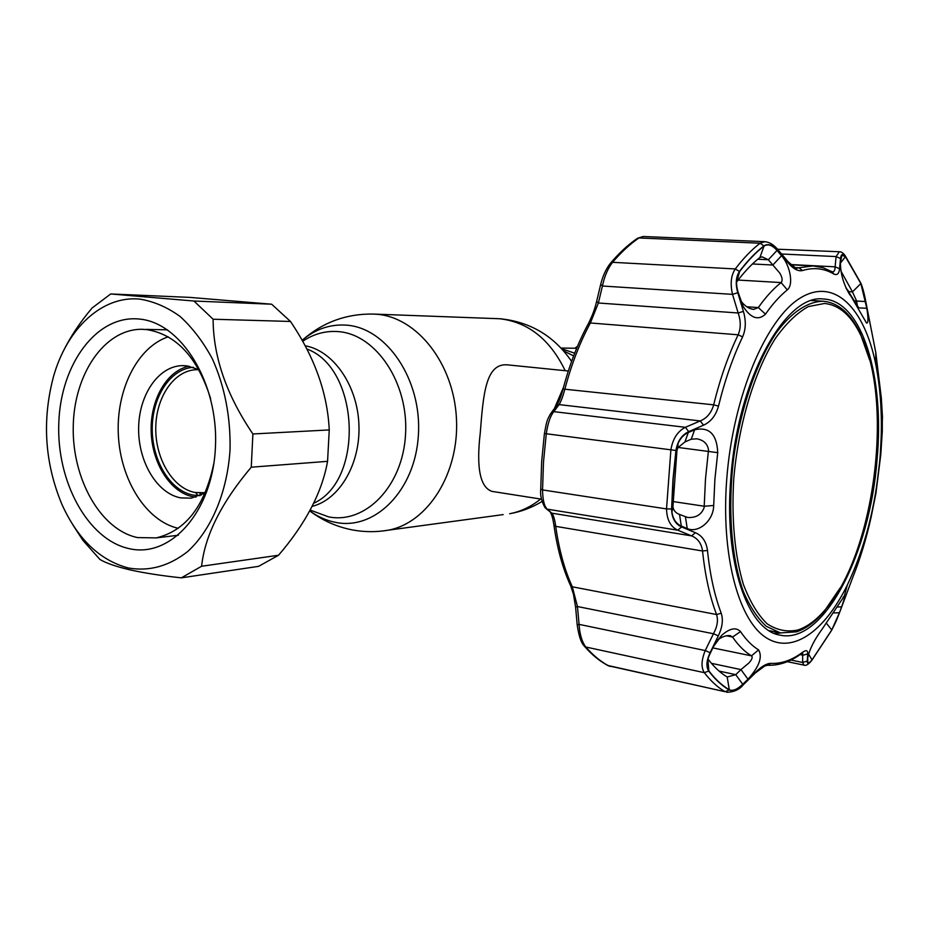 <?xml version="1.0" encoding="UTF-8"?>
<svg xmlns="http://www.w3.org/2000/svg" width="929" height="929" viewBox="0 0 929 929"><rect width="100%" height="100%" fill="white"/><g stroke="black" fill="none" stroke-linecap="round" stroke-linejoin="round"><path stroke-width="1.39" d="M561.72 348.758L574.679 353.206L561.72 348.758M313.758 503.204C364.493 480.456 359.569 368.047 306.86 348.99C359.569 368.047 364.493 480.456 313.758 503.204M568.327 371.008L507.989 364.911C485.53 362.356 483.254 394.837 480.258 432.984C476.182 467.902 480.096 487.365 492.01 491.395L541.537 499.175M198.945 369.742L196.425 369.707C174.095 370.241 155.863 397.171 155.758 428.176C155.387 459.17 173.084 488.584 195.241 492.521L204.891 492.718M193.348 367.292C170.39 368.732 152.077 396.973 152.24 428.943C152.147 460.912 170.448 491.023 193.29 495.122L200.049 495.633M195.671 492.591L198.109 495.633M181.341 577.85L258.564 566.353L278.526 555.252C305.722 523.584 322.073 492.289 327.565 461.341L329.249 429.93C327.507 393.188 314.583 357.026 290.463 321.457L271.663 304.213L189.655 297.385L110.714 293.959L193.929 301.019L213.101 319.228C213.287 356.933 226.548 395.173 252.897 433.971L251.26 467.194C221.474 502.484 204.914 535.499 201.593 566.249L181.341 577.85C161.402 575.701 144.239 573.03 129.863 569.837C116.02 566.574 106.045 563.113 99.937 559.467L82.948 540.423L73.031 525.129M128.283 567.967C149.279 571.66 169.124 566.133 187.832 551.396C211.406 529.762 227.35 492.068 230.044 449.671C230.682 416.935 224.783 386.65 212.346 358.815C203.184 341.826 192.419 327.693 180.052 316.429C167.081 307.093 153.61 301.321 139.664 299.092C101.644 295.457 66.633 329.005 53.313 377.267C41.898 420.988 44.836 463.501 62.092 504.795C77.931 539.343 99.995 560.396 128.283 567.967M129.108 548.621C87.709 539.668 56.344 481.408 58.806 422.8C60.699 364.11 96.558 314.919 138.816 319.007C181.097 322.131 218.826 382.945 215.423 447.372C212.636 511.891 170.413 558.515 129.108 548.621M213.984 462.688C205.123 505.794 185.846 530.865 156.153 537.903L137.504 537.577C100.622 529.855 72.125 479.039 73.24 426.725C73.902 374.364 104.338 329.017 141.789 329.296L146.399 329.551C176.22 334.266 197.633 357.34 210.651 398.75M62.847 352.114C70.244 336.972 80.01 322.247 92.145 307.952L110.714 293.959M251.26 467.194L327.565 461.341M252.897 433.971L329.249 429.93M213.101 319.228L290.463 321.457M193.929 301.019L271.663 304.213M201.593 566.249L278.526 555.252M195.949 497.131L193.209 496.748C170.541 492.637 152.112 463.571 151.183 431.822C150.057 400.062 166.639 370.625 189.11 366.2M205.297 492.8L191.328 498.141L180.818 497.909C157.106 493.601 138.212 461.852 138.63 428.49C138.781 395.115 158.29 366.131 182.2 365.631L186.787 365.84L198.876 369.603M178.252 528.322C146.19 521.041 120.631 480.212 118.366 435.353C115.893 390.505 137.027 347.249 168.219 336.821M824.569 303.458L808.3 306.593C797.059 312.864 786.05 323.501 775.285 338.516C754.348 371.844 738.509 424.402 733.794 478.33C731.297 518.521 734.746 555.693 743.351 584.295C749.912 601.62 757.82 614.777 767.087 623.777C776.865 630.199 787.095 632.277 797.802 630.013C807.22 626.878 816.347 620.119 825.173 609.726C874.479 553.858 894.174 402.06 860.777 335.276C851.382 315.616 839.317 305.014 824.569 303.458M840.188 587.883L824.29 611.247C815.348 621.78 806.093 628.643 796.548 631.825L780.36 632.916L766.309 626.309C757.507 618.319 749.831 606.649 743.281 591.32C731.355 557.911 727.558 508.697 733.655 458.078C740.68 407.587 756.903 361.021 776.946 331.827C792.216 311.587 808.346 301.298 823.396 301.251L823.628 301.275C838.562 302.889 850.79 313.654 860.312 333.581L869.649 359.999M814.35 300.671L811.691 300.601M769.049 630.617L780.36 632.916M681.305 526.069L679.54 514.457L687.623 517.465C695.995 517.987 701.5 514.689 704.147 507.559L705.494 478.923L708.513 449.961C707.561 443.772 703.648 440.056 696.75 438.813L691.257 439.208L694.637 429.767C709.187 426.55 716.886 434.18 717.734 452.667L714.9 479.225L713.693 505.481C713.507 521.274 697.795 533.536 687.228 528.555L681.305 526.069C676.091 523.747 672.968 519.079 671.946 512.065L673.13 479.852L676.115 450.495L678.1 443.33C680.504 438.093 683.907 434.493 688.284 432.542L694.637 429.767M850.081 295.097L849.756 294.69C843.671 284.634 840.548 274.032 840.408 262.895L841.883 255.161L845.46 256.718L860.858 283.554L866.827 308.323C868.429 318.752 868.325 323.652 866.513 323.037L846.528 288.489L858.605 307.638M764.01 246.092C767.946 243.63 772.278 245.082 777.027 250.447L781.544 255.719C789.813 264.997 794.04 284.541 787.293 289.906C779.849 295.91 772.568 303.992 765.484 314.153C758.192 320.877 750.713 318.252 743.061 306.28L737.986 291.88C736.023 285.122 736.07 279.188 738.125 274.09L739.577 271.605C747.566 261.037 755.718 252.537 764.01 246.092L759.934 257.484C752.072 263.662 744.35 271.779 736.778 281.812L736.546 282.172M726.745 479.039C732.969 396.532 766.088 318.705 800.299 298.012C834.602 276.819 864.702 308.451 875.861 364.83C881.435 393.49 882.782 424.936 879.902 459.17C875.582 506.549 864.713 548.516 847.294 585.084C824.325 631.941 791.578 655.56 764.718 636.748C737.951 618.11 720.962 553.87 726.745 479.039M875.548 495.366L880.111 458.032L882.283 415.391L882.295 431.253L880.82 454.235L875.42 495.192M852.915 577.014C860.312 558.445 866.385 538.483 871.123 517.139L875.942 493.206L880.831 454.211L882.48 417.156L881.331 398.042L875.78 352.497L865.909 302.331L860.846 283.403L845.436 256.532C842.708 253.303 841.07 253.965 840.536 258.506L839.561 268.748C839.026 273.904 837.052 275.623 833.638 273.892C824 268.307 813.607 267.192 802.447 270.548C798.185 271.535 793.412 268.98 788.106 262.861L777.561 250.493C772.556 244.826 768.004 243.293 763.905 245.895C755.602 252.34 747.45 260.84 739.449 271.419C735.884 276.865 735.327 283.96 737.789 292.728L743.397 311.389C746.15 320.83 745.882 329.342 742.596 336.902C732.888 357.166 724.852 380.228 718.5 406.101C715.899 415.46 710.917 421.812 703.532 425.168L688.714 431.637C681.77 434.946 677.508 441.229 675.929 450.472L672.933 479.863L671.597 508.941C671.841 517.999 675.174 523.991 681.596 526.94L695.415 532.712C702.289 535.743 706.307 541.653 707.48 550.444C709.977 574.737 714.552 595.663 721.218 613.21C723.354 619.817 722.39 627.365 718.303 635.866L710.104 652.704C706.435 660.6 705.959 666.72 708.711 671.052C715.086 679.413 721.914 685.707 729.172 689.957C732.853 691.548 737.568 689.608 743.293 684.162L755.474 672.271C761.629 666.348 766.739 663.387 770.803 663.376C781.394 663.875 791.949 660.205 802.47 652.355C806.163 649.743 807.916 650.242 807.707 653.877L807.243 661.1C807.138 664.258 808.706 663.898 811.946 660.043L831.722 630.071L839.781 611.99L852.834 577.234M740.529 300.288L741.679 301.96C745.244 306.361 749.215 308.846 753.605 309.403L758.319 307.569C765.74 297.059 773.334 288.722 781.115 282.567C782.787 280.744 782.381 277.632 779.884 273.231L768.329 259.748L762.175 256.868L759.934 257.484M708.003 659.079C713.983 666.952 720.381 672.933 727.198 677.009L735.745 674.663L742.747 684.278C737.289 689.457 732.807 691.292 729.3 689.771C722.042 685.521 715.225 679.227 708.85 670.889L707.422 667.556C706.69 663.445 707.608 658.742 710.174 653.424L713.669 646.282L721.81 635.215C729.857 628.236 736.093 627.029 740.529 631.592C746.057 639.791 752.072 645.887 758.575 649.882C762.732 656.954 759.202 666.732 747.973 679.215L740.97 669.6L748.995 662.888C752.049 659.439 752.885 657.093 751.48 655.851C744.675 651.763 738.369 645.492 732.563 637.027L730.264 635.668C726.815 635.204 722.89 636.423 718.465 639.315L717.571 639.953M857.27 305.002L856.619 301.042L852.462 291.869L840.908 271.013M730.809 478.516C723.807 562.266 747.717 630.164 779.791 635.088C823.756 645.26 870.101 553.092 877.069 459.541C884.756 377.871 862.507 300.462 823.396 299.01C785.481 293.483 737.487 379.496 730.809 478.516M774.472 633.427L780.813 632.997M688.284 432.542L684.94 441.949L677.752 447.813L676.939 450.623L672.921 506.769C673.502 510.486 675.708 513.04 679.54 514.457M691.257 439.208L684.94 441.949M855.052 300.938L865.7 301.577M866.827 308.323L858.721 307.847M845.866 287.642L846.528 288.489M719.069 671.075L735.745 674.663L740.97 669.6L711.417 663.329M747.973 679.215L742.747 684.278M833.847 612.931L839.444 612.745L831.757 629.955L812.004 659.904C809.867 662.505 808.474 663.445 807.812 662.702L807.731 657.883C809.6 649.162 814.431 639.535 822.223 629.014L844.403 595.93C844.96 596.464 844.031 600.099 841.604 606.846L837.47 606.997M841.604 606.846L839.444 612.745M777.027 250.447L768.329 259.748L757.785 259.226M752.478 263.964L772.858 265.02L781.544 255.719M541.677 461.423L544.417 433.518C546.96 419.92 546.879 420.605 550.583 413.649L553.8 411.64C550.34 415.913 547.831 423.287 546.275 433.762L543.5 461.968L542.548 489.92C542.722 500.081 544.313 506.491 547.297 509.173L545.033 507.722C541.468 501.149 540.039 494.994 540.736 489.246M695.415 532.712L691.571 535.87L551.826 513.168C553.417 514.875 554.729 519.276 555.728 526.36C559.003 549.654 564.53 569.802 572.322 586.803L577.455 606.532L579.069 624.369C579.708 634.402 581.96 641.962 585.839 647.014C592.969 655.247 600.552 661.506 608.6 665.814L725.108 691.71C717.734 687.437 710.813 681.085 704.321 672.666C701.012 667.533 701.314 660.171 705.239 650.555L713.46 633.752C717.327 626.634 718.372 620.235 716.573 614.534C709.779 596.778 705.111 575.608 702.556 551.002C701.476 543.465 697.807 538.425 691.571 535.87L677.752 530.192L547.297 509.173L551.826 513.168L546.194 508.755M718.303 635.866L713.46 633.752L577.455 606.532L575.597 607.09L577.188 624.845M710.104 652.704L705.239 650.555L579.069 624.369L577.199 624.915C578.813 635.9 581.124 642.891 584.144 645.887L585.839 647.014L704.321 672.666L708.711 671.052M600.645 284.611L596.639 301.368L598.369 303.005L590.391 322.978C579.986 342.186 571.532 364.087 564.995 388.67C563.009 396.16 561.035 401.479 559.107 404.603L553.8 411.64L685.405 427.305L688.714 431.637M764.846 241.679L643.193 236.489L638.955 237.963C629.967 244.095 621.176 252.212 612.594 262.315L610.353 263.337C605.975 269.015 602.758 276.029 600.703 284.379L602.433 286.016L598.369 303.005L738.16 312.98L732.528 294.365C730.078 283.844 730.995 275.379 735.28 268.945C743.397 258.285 751.666 249.704 760.085 243.212L764.846 241.679C769.317 242.086 773.532 244.594 777.503 249.216L839.328 251.759L836.1 256.578L781.579 254M739.449 271.419L735.28 268.945L612.594 262.315C607.868 268.342 604.477 276.25 602.433 286.016L732.528 294.365L737.789 292.728M833.638 273.892L832.43 271.918C834.161 271.849 835.055 270.153 835.113 266.82L836.1 256.578L840.536 258.506M787.304 661.692L803.945 665.106L802.633 662.447L807.243 661.1M790.927 660.054L802.633 662.447L802.702 652.692M681.596 526.94L677.752 530.192C670.529 526.755 666.79 519.659 666.534 508.918L670.889 449.822C672.724 438.836 677.566 431.323 685.405 427.305L700.222 420.942C706.888 418.236 711.37 412.859 713.669 404.835L718.5 406.101M743.397 311.389L738.16 312.98C740.936 320.993 740.936 328.274 738.149 334.8L742.596 336.902M551.42 412.522L555.937 406.542L559.107 404.603L700.222 420.942L703.532 425.168M743.037 685.01L743.293 684.162M755.207 673.107L755.474 672.271M800.032 654.585L803.097 655.2L807.707 653.877M839.886 611.688L839.781 611.99C835.949 621.606 836.599 620.595 831.71 630.129L831.722 630.071M882.155 412.836L882.097 412.255M839.561 268.748L835.113 266.82L790.846 264.556M788.106 262.861L788.024 261.618C794.388 267.331 797.396 269.456 797.07 268.005L813.038 265.926L791.125 264.811M777.561 250.493L777.503 249.216L787.792 261.351M685.439 516.919L687.228 528.555M302.691 341.291C313.816 333.801 325.8 330.585 338.632 331.641C376.199 334.463 408.853 383.178 405.532 434.656C402.78 486.215 365.48 524.235 328.645 516.884L310.228 510.091M302.134 340.316C315.5 329.017 330.364 323.966 346.738 325.173C386.917 328.03 421.987 379.961 418.398 434.923C415.402 489.978 375.362 530.413 336.019 522.458C326.729 520.704 317.985 516.861 309.775 510.927C322.549 520.588 336.832 526.929 352.59 529.96C364.377 532.143 376.199 532.224 388.043 530.215L381.773 531.086M303.04 339.561C323.141 322.166 346.505 313.665 373.144 314.06L376.651 314.257C416.947 317.091 453.782 363.494 456.441 418.41C459.495 473.291 427.735 523.166 388.043 530.215L503.146 514.608M374.178 314.095L499.581 318.74C528.102 322.015 549.98 339.329 565.204 370.694M540.632 499.036C531.121 506.711 520.809 511.6 509.684 513.725C521.215 511.693 532.003 507.606 542.048 501.463M570.209 359.36L571.614 361.369M563.589 350.848L573.634 355.923M305.165 345.785C333.197 350.651 357.34 385.105 358.908 424.356C360.719 463.606 339.654 499.535 312.19 506.351M203.277 494.019L202.383 492.962M199.665 492.997L201.372 495.018M541.677 461.504L540.736 489.072L542.548 489.92L666.534 508.918L671.597 508.941M672.956 501.544L704.275 506.235L713.693 505.481M712.88 647.908L751.48 655.851L758.575 649.882M849.013 291.66L852.462 291.869L860.858 283.554M881.598 431.335L882.295 431.184M677.938 447.43L717.734 452.667M676.115 450.495L676.939 450.623M840.385 263.104L845.46 256.718M727.198 677.009L729.3 689.771M707.875 659.52L708.85 670.889M740.529 631.592L732.563 637.027L726.397 635.796M826.589 623.475L831.757 629.955M808.555 654.039L812.004 659.904M787.293 289.906L781.115 282.567L738.114 280.059M746.777 306.767L758.319 307.569L765.484 314.153M739.577 271.605L736.778 281.812M707.48 550.444L702.556 551.002L555.728 526.36L553.905 525.059C552.964 518.823 551.826 514.666 550.479 512.587M721.218 613.21L716.573 614.534L572.322 586.803L570.418 585.282C562.684 568.316 557.203 548.354 553.951 525.396M729.172 689.957L725.108 691.71L607.717 665.454C599.437 660.983 591.715 654.62 584.538 646.363M563.09 388.856C569.547 364.621 577.908 342.987 588.208 323.954L590.391 322.978L738.149 334.8C728.278 355.296 720.114 378.637 713.669 404.835L563.055 389.019C561.035 396.532 558.91 402.036 556.692 405.52M610.748 262.872C619.248 252.909 628.004 244.826 637.027 238.614L638.955 237.963L760.085 243.212L763.905 245.895M675.929 450.472L544.417 433.518M767.261 665.234L770.803 663.376M801.181 653.749L802.47 652.355M811.377 660.879L811.946 660.043M831.478 630.547L811.818 660.345C808.532 664.432 805.907 666.012 803.945 665.106L803.945 665.106M860.846 283.403L860.533 282.462M845.436 256.532L844.624 254.964M832.407 271.883L831.734 271.523M802.447 270.548L798.963 267.784L795.387 267.598M671.795 508.906L672.863 505.62M571.602 361.416C554.346 336.252 530.749 322.049 500.812 318.821L496.237 318.566M197.726 369.696L196.425 369.707M577.513 346.25L575.039 348.224M576.688 348.247L561.07 348.061M141.789 329.296L143.136 329.33M146.283 329.389L167.487 329.83M156.153 537.903L178.345 535.243M182.2 365.631L183.547 365.62M823.396 301.251L814.106 300.659M860.777 335.276L860.312 333.581M825.173 609.726L824.29 611.247M554.369 408.609L563.52 387.242M875.861 364.83L875.78 352.497L865.944 302.389C863.935 290.812 861.148 283.519 860.788 283.078L845.146 255.649C843.114 252.897 841.175 251.596 839.328 251.759M677.752 447.813L678.1 443.33M841.883 255.161L841.07 256.857M864.133 318.763L866.513 323.037M851.475 296.839L847.98 290.301M846.064 288.095L849.756 294.69M707.422 667.556L707.399 661.843M718.465 639.315L721.81 635.215M843.114 597.231L844.403 595.93M807.812 662.702L807.498 661.436M743.061 306.28L741.679 301.96M736.558 281.452L738.125 274.113M570.65 585.793L573.46 594.188L575.585 607.02M607.984 665.605L610.098 666.383M588.417 323.559C593.248 313.77 594.746 308.951 596.592 301.6M637.549 238.254L643.182 236.489M802.842 652.611L801.913 653.203C791.032 661.564 779.628 665.582 767.702 665.269L764.846 665.93L755.393 672.921L743.223 684.836C739.472 689.597 733.933 692.082 726.606 692.291M839.781 611.99L840.815 609.018M832.43 271.918L823.082 267.726L813.038 265.926M847.294 585.084L844.356 595.93M672.921 506.769L671.946 512.065"/></g></svg>

